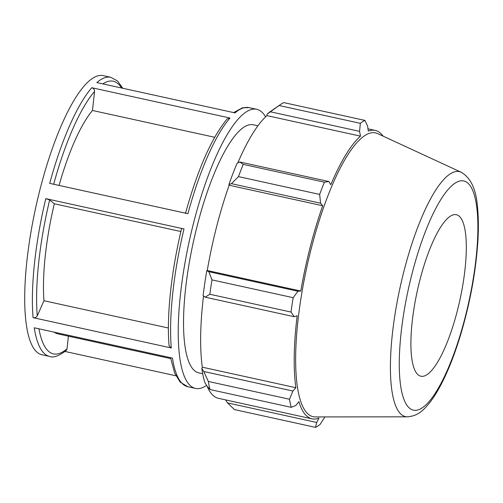 <?xml version="1.0" encoding="UTF-8"?>
<svg xmlns="http://www.w3.org/2000/svg" width="503" height="503" viewBox="0 0 503 503"><rect width="100%" height="100%" fill="white"/><g stroke="black" fill="none" stroke-linecap="round" stroke-linejoin="round"><path stroke-width="0.75" d="M185.45 213.479C197.673 169.417 211.581 137.885 227.18 118.89L229.978 118.029L91.76 87.723C93.633 88.321 94.558 89.572 94.545 91.471L92.477 110.484A119.06 31.356 102.4 0 0 59.058 185.431M122.745 88.264L117.639 81.058L110.817 77.305L103.159 75.626A142.877 37.624 102.4 0 0 84.102 86.044A142.877 37.624 102.4 0 0 29.897 238.504A142.877 37.624 102.4 0 0 41.95 354.747L49.608 356.426C53.148 358.048 58.65 356.093 66.119 350.56L67.037 348.774L68.408 336.167M265.597 116.853A142.877 37.624 102.4 0 0 256.693 109.296A142.877 37.624 102.4 0 0 237.636 119.714A142.877 37.624 102.4 0 0 183.432 272.173A142.877 37.624 102.4 0 0 195.485 388.417A142.877 37.624 102.4 0 0 206.57 385.392M91.76 87.723A142.877 37.624 102.4 0 0 49.69 183.375L187.908 213.687A142.877 37.624 -77.6 0 1 229.978 118.029M110.817 77.305A142.877 37.624 102.4 0 0 96.834 82.586L235.052 112.892A142.877 37.624 -77.6 0 1 249.035 107.617L256.693 109.296M65.032 351.465L175.893 375.779M170.523 357.664L174.686 373.107L180.156 382.129L187.826 386.738A142.877 37.624 -77.6 0 1 172.466 358.092L34.248 327.786A142.877 37.624 102.4 0 0 49.608 356.426M180.898 231.525L54.311 203.772A119.06 31.356 102.4 0 0 43.975 300.725L37.266 315.897C36.423 317.336 35.021 317.927 33.066 317.657L171.284 347.969L169.071 345.838C166.506 315.985 171.303 271.306 181.558 228.746M181.646 228.884C181.376 228.551 182.161 228.569 184.01 228.947L45.792 198.641L49.659 199.943L54.311 203.772M214.68 137.281L92.477 110.484M43.975 300.725L168.404 328.013M54.305 332.181A119.06 31.356 102.4 0 0 57.826 333.847L170.687 358.601M257.901 125.813L253.292 124.801A127.001 33.443 102.4 0 0 236.039 134.427A127.001 33.443 102.4 0 0 197.346 225.193A127.001 33.443 102.4 0 0 198.886 372.905L202.703 373.748M208.311 381.444L203.79 371.503L201.822 368.416A149.228 39.297 102.4 0 0 204.809 382.45L206.84 385.839L210.034 389.542A158.753 41.806 -77.6 0 1 208.311 381.444L289.489 399.244A158.753 41.806 102.4 0 0 291.212 407.342L295.94 405.38L298.845 401.601A147.637 38.882 102.4 0 0 311.998 418.842A147.637 38.882 102.4 0 0 318.94 418.144L316.689 422.457L315.544 427.374L234.367 409.568L227.582 402.916L225.596 399.891M311.998 418.842L218.44 398.326A147.637 38.882 -77.6 0 1 207.079 386.128M201.822 368.416L202.338 367.196A147.637 38.882 -77.6 0 1 203.52 295.953M206.783 270.696A149.228 39.297 102.4 0 0 203.111 295.638L205.105 297.172L209.858 294.261A158.753 41.806 -77.6 0 1 211.97 279.882L208.858 271.708L206.783 270.696L207.242 270.52A147.637 38.882 -77.6 0 1 229.142 185.236L228.915 184.494L231.462 183.67L238.485 176.622A158.753 41.806 -77.6 0 1 243.207 164.374L239.812 161.991L237.095 163.268A149.228 39.297 102.4 0 0 228.915 184.494M237.781 162.947A147.637 38.882 -77.6 0 1 266.93 115.627L267.112 114.137L279.159 105.523A158.753 41.806 -77.6 0 1 280.605 104.461A158.753 41.806 -77.6 0 1 283.711 102.593L364.889 120.393L367.63 126.159L368.297 131.113A147.637 38.882 102.4 0 1 375.244 130.415A147.637 38.882 102.4 0 1 383.079 136.124M280.605 104.461L270.331 111.591A149.228 39.297 102.4 0 0 267.112 114.137M316.689 422.457L227.582 402.916M270.463 111.817L359.57 131.352L360.488 136.143A147.637 38.882 102.4 0 0 330.792 184.752L328.918 181.533L239.812 161.991M243.207 164.374L324.385 182.18L328.918 181.533M207.242 270.52L300.8 291.036L297.958 291.243L208.858 271.708M211.97 279.882L293.148 297.682L297.958 291.243M202.338 367.196L295.89 387.712L292.897 391.038L203.79 371.503M289.489 399.244L292.897 391.038M231.462 183.67L320.568 203.212L319.663 194.422L238.485 176.622M229.142 185.236L322.7 205.752A147.637 38.882 102.4 0 0 310.2 247.124A147.637 38.882 102.4 0 0 300.8 291.036M320.568 203.212L322.7 205.752M461.132 172.215L377.571 133.584A145.292 38.259 102.4 0 0 311.451 247.715A145.292 38.259 102.4 0 0 315.438 416.937L407.493 416.817C414.302 416.346 420.225 413.321 425.261 407.744C429.147 403.746 432.938 398.653 436.635 392.478C445.545 377.483 453.587 358.067 460.773 334.244C470.06 302.837 475.731 272.192 477.8 242.314C478.649 229.016 478.542 217.258 477.473 207.047C476.209 189.411 470.764 177.798 461.132 172.215A125.417 33.028 102.4 0 0 404.054 270.74A125.417 33.028 102.4 0 0 407.493 416.817M293.148 297.682A158.753 41.806 102.4 0 0 291.03 312.067L209.858 294.261M205.105 297.172L294.211 316.714L291.03 312.067M294.211 316.714L297.166 315.708A147.637 38.882 102.4 0 0 295.89 387.712M315.544 427.374A158.753 41.806 102.4 0 0 320.097 424.438L324.913 416.924M364.889 120.393A158.753 41.806 102.4 0 0 360.337 123.323L279.159 105.523M359.57 131.352L360.337 123.323M324.385 182.18A158.753 41.806 102.4 0 0 319.663 194.422M266.93 115.627L360.488 136.143M291.212 407.342L210.034 389.542M419.898 280.052A82.681 21.774 102.4 0 0 422.168 376.357A82.681 21.774 102.4 0 0 459.88 300.121A82.681 21.774 102.4 0 0 457.529 215.102A82.681 21.774 102.4 0 0 419.898 280.052M53.67 184.249A139.57 36.757 -77.6 0 1 94.545 91.471M45.792 198.641A142.877 37.624 102.4 0 0 33.066 317.657M171.284 347.969A142.877 37.624 -77.6 0 1 184.01 228.947M102.813 83.894A139.57 36.757 -77.6 0 1 121.563 88.006M67.037 348.774A139.57 36.757 -77.6 0 1 38.92 328.805M37.266 315.897A139.57 36.757 -77.6 0 1 49.659 199.943M412.058 273.601A117.331 30.897 -77.6 0 1 476.951 208.789A117.331 30.897 -77.6 0 1 426.833 403.984A117.331 30.897 -77.6 0 1 412.058 273.601M187.826 386.738L195.485 388.417M233.612 112.578L242.49 107.799L249.035 107.617M367.989 128.825L375.244 130.415"/></g></svg>
